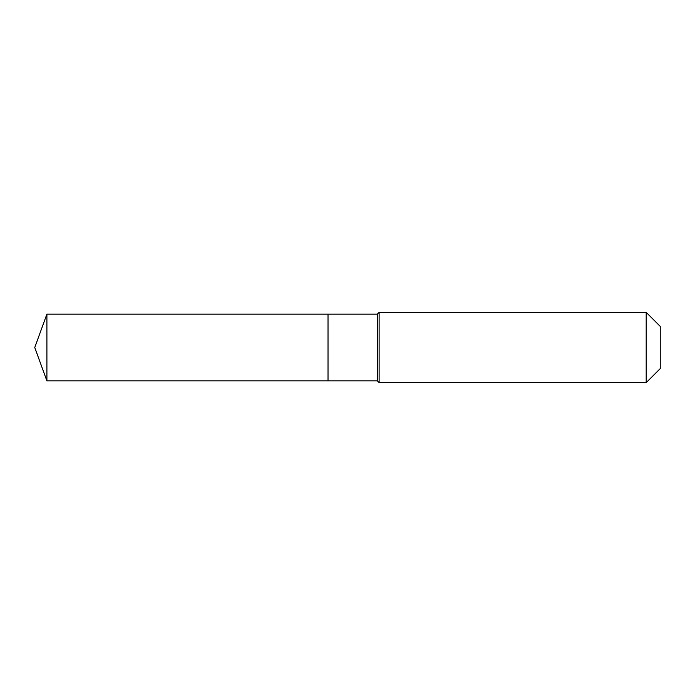 <?xml version="1.0" encoding="UTF-8"?>
<svg xmlns="http://www.w3.org/2000/svg" width="695" height="695" viewBox="0 0 695 695"><rect width="100%" height="100%" fill="white"/><g stroke="black" fill="none" stroke-linecap="round" stroke-linejoin="round"><path stroke-width="1.04" d="M34.75 347.5L46.904 314.114L377.368 314.114L379.123 312.359L646.194 312.359L660.25 326.415L660.25 368.585L646.194 382.641L379.123 382.641L377.368 380.886L46.904 380.886L34.75 347.5L46.904 380.886L46.904 314.114M660.25 368.585L646.194 382.641L379.123 382.641L377.368 380.886L328.023 380.886L328.023 314.114L328.023 380.886L46.904 380.886M377.368 380.886L377.368 314.114M379.123 382.641L379.123 312.359M646.194 382.641L646.194 312.359"/></g></svg>

